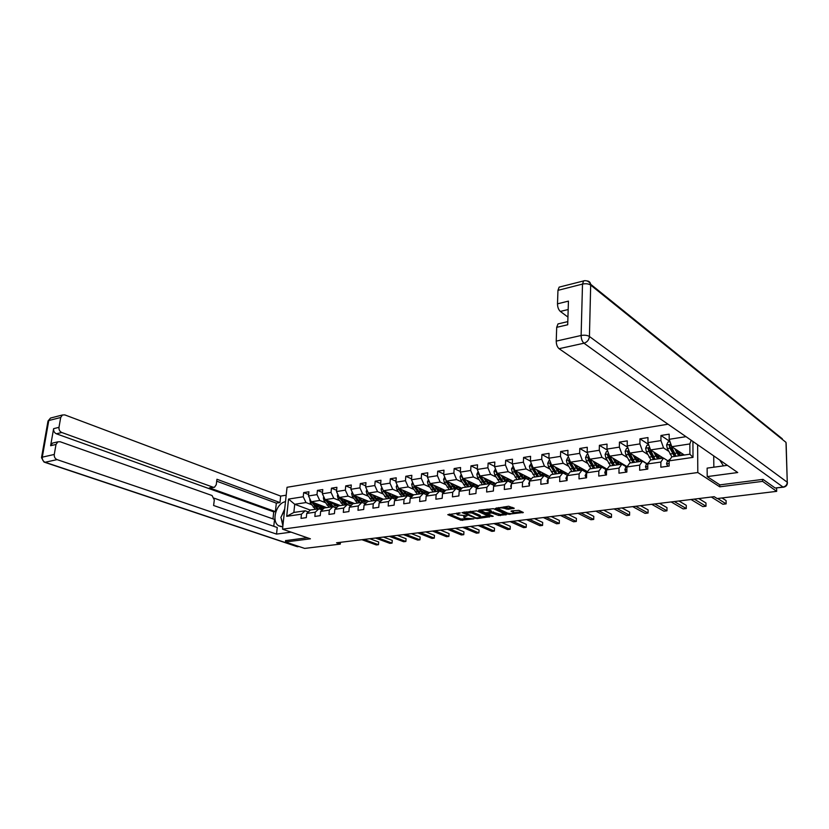 <?xml version="1.0" encoding="UTF-8"?>
<svg xmlns="http://www.w3.org/2000/svg" width="829" height="829" viewBox="0 0 829 829"><rect width="100%" height="100%" fill="white"/><g stroke="black" fill="none" stroke-linecap="round" stroke-linejoin="round"><path stroke-width="1.24" d="M460.271 512.892L447.764 514.664L460.893 520.239L473.898 518.84L465.515 518.218L463.743 517.265L467.059 515.835L457.66 514.85L456.955 514.343L460.271 512.892M512.633 507.441L508.167 508.032L504.954 507.193L504.892 508.467L508.104 509.307L514.249 508.25L508.633 506.239L495.307 508.415L508.125 514.26L523.337 512.488L518.892 510.363L511.545 510.892L510.975 511.224L513.793 512.705L521.721 511.68M504.892 508.467C501.452 507.628 499.327 507.752 498.519 508.84L507.472 513.078C510.882 513.907 512.985 513.783 513.793 512.705L513.348 511.068L513.286 512.343M719.727 484.789L719.748 486.81L762.587 481.369L776.69 491.348L776.597 488.032M719.748 486.81L697.811 472.53L282.534 529.171L287.041 487.286L668.029 424.21M285.632 540.508L285.477 541.99L310.419 538.819L282.534 529.171M285.477 541.99L304.647 548.415L340.304 544.104L340.47 542.311M776.69 491.348L717.147 498.55L714.183 496.685L336.564 542.788L340.304 544.104M476.716 510.861L461.96 512.612L476.976 518.602L489.856 516.747L476.716 510.861M478.913 510.156L493.41 508.674L506.426 514.633L498.675 515.451L491.711 512.944L487.587 513.721L493.203 516.27L491.721 516.457L478.582 510.623L478.913 510.156M697.624 444.738L697.811 472.53M669.946 441.505L660.962 435.484L660.941 440.593L647.936 442.634L647.977 437.567L639.957 438.842L639.905 443.898L627.201 445.898L627.273 440.873L619.439 442.126L619.356 447.132L606.952 449.08L607.046 444.106L599.388 445.328L599.284 450.282L587.16 452.188L587.274 447.266L579.792 448.468L579.668 453.359L567.813 455.225L567.958 450.354L560.642 451.525L560.487 456.375L548.891 458.199L549.067 453.38L541.907 454.52L541.731 459.318L530.394 461.1L523.586 457.453L523.389 462.199L512.301 463.939L512.509 459.225L505.669 460.313L505.441 465.017L494.592 466.717L494.83 462.054L488.126 463.121L487.887 467.774L477.266 469.442L477.525 464.82L470.965 465.867L470.696 470.478L460.302 472.105L460.582 467.525L454.157 468.551L453.877 473.11L443.702 474.716L443.992 470.178L437.702 471.183L437.401 475.701L427.432 477.266L427.743 472.779L421.588 473.763L421.267 478.24L411.505 479.773L411.826 475.318L405.796 476.281L405.464 480.716L395.899 482.219L396.231 477.815L390.324 478.758L389.972 483.152L380.604 484.623L380.957 480.26L375.164 481.183L374.801 485.535L365.61 486.975L365.983 482.654L360.294 483.566L359.921 487.866L350.916 489.286L351.299 484.996L345.724 485.887L345.33 490.157L336.501 491.545L336.895 487.307L331.434 488.177L331.03 492.405L322.367 493.773L322.782 489.556L317.414 490.416L316.999 494.612L308.502 495.949L308.927 491.773L303.673 492.613L303.238 496.768L288.544 499.079L286.699 516.322L293.86 512.446L305.155 510.778L308.315 511.959M660.962 435.484L669.169 434.168L669.169 439.308L685.987 436.665M692.92 441.474L693.003 457.38L669.138 460.841L669.127 466.053L660.848 467.224L660.868 462.043L647.781 463.939L647.75 469.09L639.656 470.24L639.708 465.11L626.931 466.965L626.859 472.064L618.962 473.183L619.035 468.105L606.559 469.919L606.465 474.965L598.745 476.064L598.849 471.038L586.652 472.81L586.538 477.794L578.994 478.872L579.119 473.898L567.202 475.628L567.057 480.561L559.679 481.608L559.834 476.696L548.187 478.385L548.01 483.276L540.809 484.291L540.985 479.431L529.596 481.089L529.399 485.918L522.343 486.924L522.55 482.105L511.4 483.721L511.192 488.509L504.291 489.483L504.519 484.727L493.607 486.302L493.379 491.037L486.623 492.001L486.872 487.286L476.198 488.83L475.939 493.514L469.338 494.457L469.608 489.784L459.162 491.307L458.883 495.939L452.416 496.861L452.707 492.239L442.479 493.721L442.178 498.322L435.847 499.213L436.158 494.644L426.137 496.094L425.826 500.643L419.629 501.524L419.951 496.996L410.137 498.416L409.806 502.923L403.733 503.783L404.075 499.296L394.469 500.685L394.117 505.151L388.169 506.001L388.521 501.555L379.102 502.913L378.749 507.338L372.915 508.167L373.278 503.763L364.055 505.099L363.682 509.483L357.962 510.291L358.346 505.928L349.299 507.244L348.905 511.576L343.31 512.374L343.703 508.053L334.833 509.338L334.429 513.638L328.937 514.415L329.341 510.136L320.647 511.4L320.232 515.659L314.844 516.426L315.258 512.177L306.73 513.42L306.305 517.638L301.02 518.384L301.455 514.187L286.699 516.322M523.586 457.453L530.591 456.333L530.394 461.1L533.109 467.877L549.648 476.582M663.355 458.105L650.578 449.929L663.573 447.95L668.671 451.287M667.884 460.851L663.542 458.074L650.516 459.991L647.781 463.939M663.573 447.95L660.941 440.593M650.578 449.929L647.936 442.634M660.868 462.043L663.542 458.074M647.097 463.722L629.864 453.1L642.548 451.163L647.698 454.406M646.869 463.888L642.465 461.173L629.739 463.048L626.931 466.965M642.548 451.163L639.905 443.898M629.864 453.1L627.201 445.898M639.708 465.11L642.465 461.173M626.879 466.478L609.616 456.188L622.019 454.292L627.201 457.453M626.351 466.862L621.874 464.199L609.439 466.033L606.559 469.919M622.019 454.292L619.356 447.132M609.616 456.188L606.952 449.08M619.035 468.105L621.874 464.199M607.118 469.173L589.833 459.214L601.958 457.359L607.18 460.427M606.289 469.763L601.761 467.162L589.606 468.945L586.652 472.81M601.958 457.359L599.284 450.282M589.833 459.214L587.16 452.188M598.849 471.038L601.761 467.162M575.689 470.996L570.507 462.167L582.352 460.354L587.606 463.349M567.813 455.225L570.497 462.167L587.523 471.67M586.683 472.603L582.103 470.053L570.228 471.794L567.202 475.628M582.352 460.354L579.668 453.359M579.119 473.898L582.103 470.053M568.373 474.136L551.596 465.048L563.181 463.276L568.476 466.199M567.44 475.338L562.881 472.882L551.275 474.582L548.187 478.385M563.181 463.276L560.487 456.375M551.596 465.048L548.891 458.199M559.834 476.696L562.881 472.882M533.109 467.877L544.435 466.147L549.762 468.996M548.529 477.96L544.093 475.639L532.736 477.307L529.596 481.089M544.435 466.147L541.731 459.318M540.985 479.431L544.093 475.639M531.337 478.986L515.016 470.634L526.104 468.945L531.451 471.732M530.042 480.54L525.71 478.343L514.602 479.981L511.4 483.721M526.104 468.945L523.389 462.199M515.016 470.634L512.301 463.939M522.55 482.105L525.71 478.343M513.431 481.359L497.317 473.338L508.167 471.68L513.545 474.406M511.959 483.079L507.731 480.986L496.861 482.582L493.607 486.302M508.167 471.68L505.441 465.017M497.317 473.338L494.592 466.717M504.519 484.727L507.731 480.986M495.897 483.69L480.001 475.981L490.613 474.364L496.011 477.027M494.26 485.556L490.146 483.576L479.504 485.141L476.198 488.83M490.613 474.364L487.887 467.774M480.001 475.981L477.266 469.442M486.872 487.286L490.146 483.576M478.737 485.991L463.038 478.571L473.432 476.986L478.861 479.587M476.944 488.001L472.924 486.105L462.509 487.639L459.162 491.307M473.432 476.986L470.696 470.478M463.038 478.571L460.302 472.105M469.608 489.784L472.924 486.105M461.94 488.26L446.437 481.11L456.613 479.556L462.054 482.105M460.002 490.385L456.064 488.582L445.867 490.084L442.479 493.721M456.613 479.556L453.877 473.11M446.437 481.11L443.702 474.716M452.707 492.239L456.064 488.582M445.494 490.488L430.178 483.587L440.147 482.074L445.608 484.571M443.401 492.727L439.567 491.017L429.577 492.478L426.137 496.094M440.147 482.074L437.401 475.701M430.178 483.587L427.432 477.266M436.158 494.644L439.567 491.017M429.381 492.685L414.251 486.022L424.013 484.53L429.495 486.975M427.153 495.027L423.401 493.39L413.609 494.83L410.137 498.416M424.013 484.53L421.267 478.24M414.251 486.022L411.505 479.773M419.951 496.996L423.401 493.39M413.598 494.851L398.645 488.405L408.21 486.944L413.702 489.348M411.236 497.286L407.557 495.721L397.972 497.131L394.469 500.685M408.21 486.944L405.464 480.716M398.645 488.405L395.899 482.219M404.075 499.296L407.557 495.721M398.366 497.068L383.35 490.747L392.728 489.307L398.231 491.659M409.972 496.675L411.277 497.234M395.64 499.504L392.044 498.001L382.656 499.379L379.102 502.913M392.728 489.307L389.972 483.152M383.35 490.747L380.604 484.623M388.521 501.555L392.044 498.001M383.464 499.265L368.356 493.037L377.547 491.628L383.071 493.939M394.894 498.882L395.858 499.276M380.356 501.68L376.843 500.239L367.63 501.597L364.055 505.099M377.547 491.628L374.801 485.535M368.356 493.037L365.61 486.975M373.278 503.763L376.843 500.239M368.843 501.41L353.662 495.276L362.667 493.897L368.2 496.167M380.096 501.037L380.729 501.296M365.371 503.804L361.931 502.426L352.905 503.763L349.299 507.244M362.667 493.897L359.921 487.866M359.185 502.84L354.128 496.198L350.916 489.286M358.346 505.928L361.931 502.426M354.501 503.524L339.248 497.473L348.087 496.125L353.62 498.353M350.688 505.897L347.32 504.581L338.47 505.877L334.833 509.338M348.087 496.125L345.33 490.157M339.248 497.473L336.501 491.545M343.703 508.053L347.32 504.581M340.429 505.597L325.113 499.638L333.786 498.312L339.33 500.498M343.424 499.131L345.558 502.322C347.289 504.757 349.216 505.721 351.341 505.213L351.372 505.234M336.284 507.959L332.989 506.685L324.315 507.959L320.647 511.4M333.786 498.312L331.03 492.405M325.113 499.638L322.367 493.773M329.341 510.136L332.989 506.685M326.626 507.628L311.248 501.752L319.756 500.457L325.3 502.602M322.17 509.97L318.937 508.757L310.419 510.011L306.73 513.42M319.756 500.457L316.999 494.612M311.248 501.752L308.502 495.949M315.258 512.177L318.937 508.757M310.315 510.104L294.72 504.281L305.994 502.561L311.549 504.664M305.994 502.561L303.238 496.768M293.86 512.446L294.72 504.281L288.544 499.079M301.455 514.187L305.155 510.778M762.587 481.369L762.535 479.421M669.138 460.841L671.78 456.862L689.904 454.199L689.852 443.94L671.791 446.696L684.319 455.017M693.003 457.38L689.904 454.199M689.852 443.94L691.189 440.272M671.791 446.696L669.169 439.308M308.647 494.54L303.673 492.613M322.502 492.426L317.414 490.416M336.615 490.26L331.434 488.177M351.019 488.063L345.724 485.887M365.703 485.825L360.294 483.566M380.822 501.213L380.273 500.985M380.687 483.545L375.164 481.183M395.941 499.193L395.081 498.84M396.563 498.084L397.112 498.011M395.972 481.224L390.324 478.758M411.371 497.151L410.179 496.644M411.775 495.856L412.759 495.711M411.567 478.861L405.796 476.281M427.287 493.587L428.728 493.369M427.495 476.457L421.588 473.763M443.111 491.265L445.028 490.986M443.743 474.012L437.702 471.183M459.266 488.892L461.68 488.54M460.344 471.514L454.157 468.551M475.753 486.478L478.685 486.053M477.297 468.976L470.965 465.867M492.592 484.012L495.638 483.566M494.612 466.395L488.126 463.121M509.783 481.494L512.809 481.048M512.312 463.753L505.669 460.313M527.348 478.913L530.353 478.478M545.316 476.281L548.27 475.846M548.974 458.396L541.907 454.52M564.093 473.535L566.58 473.162M567.989 455.681L560.642 451.525M583.295 470.717L585.295 470.426M587.44 452.924L579.792 448.468M602.942 467.836L604.424 467.618M607.346 450.126L599.388 445.328M623.035 464.893L623.988 464.748M627.719 447.287L619.439 442.126M648.579 444.417L639.957 438.842M457.007 513.037L456.976 514.001M463.784 515.959L463.763 516.923M449.308 514.053L460.965 519.016L467.028 518.643M480.364 516.944L488.188 515.949M463.722 512.156L464.323 512.415M464.675 512.612L475.887 517.897L478.623 517.835L480.343 516.881L471.888 512.996L464.675 512.612L464.706 512.021M480.385 516.001L479.753 515.161L479.68 516.415M470.333 511.286L479.753 515.161M504.788 513.835L500.509 514.384L500.447 515.638M491.286 511.752L500.509 514.384M487.607 513.348L486.789 512.985M481.773 510.747L480.095 510.001M488.063 510.685C484.675 509.856 482.582 509.97 481.784 511.027L485.359 512.778L490.716 512.498L491.265 512.187L488.063 510.685L488.126 509.42L487.037 509.089M491.328 511.037L491.069 512.032M488.126 509.42L491.131 510.778M504.954 507.193L503.918 506.861M498.581 507.566L498.54 508.509M512.654 510.747L513.348 511.068M496.809 507.794L498.498 508.571M310.015 499.131L310.305 502.861L315.383 509.275M320.408 507.441L321.569 505.69M315.497 503.369L317.621 506.478L322.75 509.431M317.372 504.084L318.305 505.452L323.155 507.794L324.688 506.882M311.58 501.877L317.051 509.037M322.844 506.177L321.31 507.804M322.367 509.452L321.289 509.648M318.098 508.882L313.051 502.436M321.859 507.908L323.6 506.467M364.035 539.43L378.48 544.694L376.325 544.943L361.869 539.7M369.817 538.726L378.698 541.99L378.48 544.694L378.698 541.99M283.103 523.887L280.855 517.42L284.585 510.115M723.468 465.877L719.738 460.064M285.487 501.711C276.316 502.851 270.99 521.514 278.658 525.783L282.793 526.726M286.192 495.203L280.668 496.084L279.964 502.571L216.949 479.266L216.255 484.706L214.493 487.255L213.126 487.224L61.771 432.5L56.393 433.795C54.341 432.811 53.419 431.101 53.616 428.666L50.621 445.712L52.496 443.1L53.626 442.831M272.969 518.902L273.746 511.856L275.394 511.607L276.326 503.13L279.964 502.571M273.777 526.301L274.534 519.451L214.193 498.198M280.668 496.084L64.817 414.904L62.434 414.987L60.704 417.484L48.787 420.531L42.289 457.162L54.268 454.458L56.009 444.458L57.875 441.826L60.165 441.753L212.058 495.524L214.307 499.98L213.602 505.493L277.249 527.503L276.523 534.094L57.077 459.618L45.087 462.261L297.507 546.632L298.844 546.466M291.114 532.145L276.523 534.094M60.704 417.484L58.983 427.339C58.786 429.785 59.719 431.505 61.771 432.5M54.268 454.458C54.061 456.934 55.004 458.655 57.077 459.618M285.622 540.622L307.279 537.731M275.394 511.607L209.447 487.866L213.126 487.224M273.746 511.856L56.393 433.795M276.326 503.13L216.701 481.183M213.903 487.359L209.447 487.866M284.71 508.923L281.539 516.084M281.218 518.436L282.886 525.897M727.344 465.338L707.127 468.126L707.21 476.602L737.727 472.53L559.088 348.698C557.254 347.092 556.3 344.553 556.228 341.113L556.694 327.331L558 323.921L558.922 323.704M713.717 455.888L713.842 467.204M783.374 487.203L775.136 488.012L762.981 479.359L719.873 484.882L707.21 476.602M568.176 309.528L560.331 311.424C558.518 309.745 557.565 307.217 557.492 303.839L557.958 290.357L559.15 287.135L560.062 286.896M556.694 327.331L567.71 324.761L568.435 301.124L557.492 303.839M560.331 311.424L567.938 317.072M323.828 496.882L323.351 497.918L324.056 500.768L329.134 507.255M334.17 505.358L335.299 503.597M329.32 501.276L331.455 504.415C333.071 506.685 334.895 507.669 336.916 507.358M331.196 502.001L332.139 503.39L336.957 505.763L338.491 504.84M325.341 499.721L330.823 507.006M336.605 504.105L335.092 505.752M336.191 507.431L335.32 507.586M331.89 506.851L326.781 500.281M335.652 505.866L337.382 504.405M337.9 494.581L337.362 495.752L338.077 498.633L343.144 505.193M348.201 503.244L349.289 501.462M345.289 499.866L346.232 501.286L351.04 503.69L352.563 502.757M339.372 497.524L344.864 504.944M350.636 501.991L349.144 503.669M350.273 505.369L349.589 505.472M345.962 504.778L340.833 498.105M349.714 503.794L351.423 502.301M377.682 537.772L392.055 543.099L389.858 543.358L375.475 538.042M383.433 537.068L392.262 540.363L392.055 543.099L392.262 540.363M391.578 536.073L405.878 541.472L403.64 541.731L389.34 536.342M397.288 535.379L406.075 538.726L405.878 541.472L406.075 538.726M352.263 492.229L351.651 493.556L352.366 496.457L357.423 503.089M362.501 501.079L363.548 499.276M357.796 496.944L362.346 502.592M363.817 503.182L366.345 502.851M359.651 497.701L360.605 499.141C362.035 501.193 363.63 502.001 365.382 501.576L366.905 500.633M364.926 499.835L363.465 501.535M360.294 502.675L355.154 495.877M364.045 501.669L365.744 500.156M366.905 489.825L366.221 491.307L366.946 494.25L371.983 500.954M377.081 498.871L378.086 497.048M372.459 494.726L376.708 500.26M378.988 501.12L380.324 500.975L382.822 498.996M374.304 495.483L375.257 496.944C376.687 499.027 378.273 499.846 380.014 499.421L381.527 498.467M368.149 492.571L373.775 500.685M379.506 497.628L378.065 499.359M374.915 500.519L369.755 493.607M378.666 499.514L380.335 497.97M381.837 487.379L381.081 489.017L381.806 491.991L386.832 498.768M391.941 496.602L392.915 494.768M387.402 492.447L391.651 498.063M394.303 498.944L397.723 496.799M389.236 493.224L390.2 494.716C391.63 496.809 393.205 497.649 394.936 497.224L396.438 496.26M382.967 489.898L388.666 498.498M394.366 495.379L392.956 497.141M389.817 498.333L384.656 491.296M393.568 497.307L395.215 495.742M405.733 534.342L419.951 539.824L417.681 540.083L403.454 534.622M411.402 533.648L420.148 537.047L419.951 539.824L420.148 537.047M420.158 532.581L434.282 538.135L431.971 538.404L417.826 532.871M425.785 531.897L434.469 535.337L434.282 538.135L434.469 535.337M434.852 530.788L448.883 536.425L446.53 536.695L432.479 531.078M440.437 530.104L449.059 533.596L448.883 536.425L449.059 533.596M397.07 484.872L396.241 486.685L396.967 489.68L401.982 496.54M407.101 494.291L408.023 492.447M402.656 490.136L406.894 495.815M409.847 496.695L412.915 494.55M404.479 490.923L405.443 492.436C406.863 494.561 408.438 495.41 410.148 494.975L411.65 494.011M398.127 487.255L398.832 489.4L403.847 496.27M409.516 493.089L408.137 494.882M405.029 496.094L399.847 488.923M408.77 495.058L410.396 493.462M449.826 528.964L463.763 534.674L461.359 534.954L447.411 529.254M455.37 528.28L463.929 531.824L463.763 534.674L463.929 531.824M412.614 482.312L411.702 484.302L412.438 487.328L417.433 494.271M422.562 491.929L423.443 490.074M418.21 487.773L422.448 493.535M425.66 494.374L428.427 492.26M420.023 488.571L420.997 490.115C422.417 492.26 423.971 493.12 425.671 492.695L427.163 491.711M413.65 484.675L414.345 487.037L419.329 493.991M424.976 490.747L423.629 492.571M418.003 490.778L415.319 486.499L420.541 493.815M424.272 492.758L425.878 491.141M465.09 527.099L478.924 532.892L476.478 533.182L462.623 527.399M470.582 526.425L479.079 530.021L478.924 532.892L479.079 530.021M428.489 479.69L427.484 481.867L428.22 484.934L433.194 491.949M438.344 489.514L439.173 487.649M434.095 485.359L438.313 491.193M441.764 492.001L444.24 489.929M435.888 486.167L436.862 487.742C438.282 489.918 439.826 490.789 441.515 490.353L442.987 489.359M429.526 482.095L430.168 484.633L435.142 491.67M440.748 488.354L439.432 490.208M434.137 488.882L431.08 484.001M436.365 491.483L431.173 484.043M440.095 490.416L441.67 488.768M480.654 525.192L494.374 531.078L491.887 531.379L478.146 525.503M486.095 524.529L494.519 528.177L494.374 531.078L494.519 528.177M444.686 477.017L443.598 479.39L444.334 482.478L449.287 489.587M454.447 487.037L455.225 485.162M450.302 482.892L454.52 488.82M458.178 489.556L460.385 487.545M452.085 483.711L453.059 485.317C454.479 487.514 456.012 488.405 457.681 487.98L459.142 486.965M445.743 479.494L446.313 482.177L451.266 489.297M456.841 485.908L455.567 487.794M452.52 489.11L447.163 481.442M456.24 488.032L457.795 486.343M452.447 486.416L450.448 486.716L447.328 481.514M496.53 523.254L510.136 529.234L507.586 529.534L493.96 523.576M501.908 522.602L510.26 526.301L510.136 529.234L510.26 526.301M461.225 474.271L460.043 476.851L460.779 479.981L465.711 487.172M470.882 484.499L471.608 482.623M466.851 480.374L471.048 486.385M474.913 487.037L476.862 485.11M468.623 481.214L469.597 482.851C471.007 485.069 472.53 485.97 474.178 485.545L475.639 484.53M462.313 476.851L462.81 479.67L467.732 486.872M473.266 483.411L472.033 485.328M467.09 484.478L463.577 478.83M469.017 486.685L463.815 478.944M472.727 485.587L474.25 483.867M512.716 521.286L526.187 527.348L523.596 527.648L510.104 521.596M518.032 520.633L526.311 524.384L526.187 527.348L526.311 524.384M478.157 471.566L476.83 474.271L477.577 477.421L482.488 484.706M487.659 481.887L488.343 480.032M483.742 477.805L487.939 483.898M491.98 484.457L493.69 482.623M485.504 478.654L486.488 480.333C487.887 482.582 489.4 483.494 491.027 483.069L492.467 482.032M479.245 474.178L479.649 477.11L484.55 484.395M490.043 480.851L488.851 482.81M484.074 482.177L480.343 476.147M485.856 484.209L480.654 476.302M489.556 483.089L491.048 481.338M476.053 491.576L476.136 490.001M529.223 519.265L542.57 525.42L539.928 525.731L526.56 519.596M534.477 518.622L542.674 522.436L542.57 525.42L542.674 522.436M495.483 468.872L493.98 471.628L494.737 474.82L499.607 482.177M504.788 479.214L505.389 477.359M501.006 475.172L505.182 481.359M509.389 481.804L510.871 480.084M502.747 476.043L503.731 477.753C505.12 480.032 506.623 480.955 508.239 480.53L509.659 479.483M496.55 471.463L496.851 474.499L501.721 481.877M508.125 478.893L506.737 480.54M507.161 478.24L506.011 480.229M501.41 479.815L497.462 473.411M503.058 481.68L497.856 473.608M493.452 489.524L493.576 487.017M546.073 517.213L559.274 523.462L556.58 523.773L543.358 517.545M551.264 516.581L559.368 520.446L559.274 523.462L559.368 520.446M513.182 466.116L511.503 468.924L512.26 472.157L517.109 479.608M522.28 476.468L522.83 474.634M518.633 472.489L522.798 478.768M527.161 479.079L528.415 477.483M520.363 473.369L521.358 475.121C522.736 477.421 524.218 478.364 525.814 477.939L527.223 476.882M514.239 468.706L513.711 469.608L514.415 471.825L519.265 479.297M524.653 475.566L523.545 477.587M519.109 477.38L514.768 470.136L513.711 469.608M520.633 479.089L515.431 470.851M524.301 477.939L525.721 476.105M511.234 487.431L510.726 486.198L511.389 484.136M563.264 515.11L576.321 521.462L573.564 521.783L560.487 515.451M568.383 514.488L576.404 518.415L576.321 521.462L576.404 518.415M531.275 463.297L529.41 466.167L530.166 469.432L534.985 476.976M540.156 473.639L540.643 471.836M536.653 469.742L540.798 476.126M545.295 476.271L546.342 474.841M538.353 470.634L539.358 472.426C540.736 474.758 542.197 475.722 543.772 475.297L545.161 474.219M532.322 465.919L531.669 466.851L532.373 469.09L537.182 476.654M543.296 474.033L543.492 473.338M542.518 472.82L541.461 474.882M537.192 474.882L532.705 467.39L531.669 466.851M538.581 476.447L533.389 468.022M542.228 475.266L543.617 473.4M529.42 485.286L528.705 483.618L529.586 481.307M580.818 512.964L593.709 519.42L590.901 519.742L577.979 513.317M585.854 512.353L593.782 516.343L593.709 519.42M549.772 460.427L548.985 460.551L547.71 463.349L548.466 466.644L553.254 474.292M558.414 470.717L558.839 468.976M555.067 466.934L559.192 473.421M563.824 473.39L564.663 472.126M556.756 467.846L557.762 469.68C559.119 472.043 560.58 473.017 562.114 472.592L563.502 471.494M550.819 463.079L550.021 464.033L550.725 466.302L555.503 473.96M561.461 471.514L561.73 470.54M560.767 470.022L559.772 472.115M555.658 472.323L551.047 464.592L550.021 464.033M556.933 473.753L551.741 465.131M560.559 472.54L561.896 470.634M548.021 483.089L547.088 480.975L548.187 478.478M598.735 510.778L611.46 517.327L608.59 517.669L595.844 511.13M603.699 510.177L611.512 514.229L611.46 517.327M568.684 457.484L567.71 457.629L566.414 460.468L567.171 463.805L571.927 471.546M577.067 467.711L577.43 466.033M573.896 464.053L578 470.654M582.746 470.406L583.378 469.359M575.554 464.986L576.569 466.872C577.927 469.266 579.357 470.25 580.88 469.825L582.238 468.717M569.751 460.219L568.777 461.152L569.482 463.452L574.228 471.214M580.031 468.924L580.373 467.67M579.419 467.141L578.476 469.276M574.528 469.691L569.792 461.722L568.777 461.152M579.295 469.753L580.59 467.794M566.922 480.582L565.875 478.281L567.274 475.545M617.035 508.55L629.574 515.203L626.651 515.545L614.071 508.902M621.916 507.949L629.615 512.073L629.574 515.203M588.03 454.468L586.849 454.655L585.543 457.515L586.31 460.893L591.015 468.737M596.134 464.582L596.445 463.017M593.149 461.121L597.222 467.825M602.072 467.338L602.517 466.52M594.787 462.064L595.802 463.991C597.149 466.416 598.569 467.421 600.051 467.007L601.398 465.877M589.129 457.359L587.968 458.209L588.663 460.53L593.367 468.395M599.015 466.261L599.419 464.737M598.486 464.199L597.605 466.364M593.823 466.986L587.968 458.209M594.859 468.178L589.523 458.375M598.445 466.903L599.699 464.893M586.186 477.846L585.098 475.525L586.953 472.416M635.719 506.26L648.071 513.027L645.086 513.379L632.703 506.633M640.506 505.68L648.102 509.866L648.071 513.027M607.823 451.39L606.434 451.608L605.108 454.499L605.875 457.919L610.538 465.867M615.626 461.338L615.874 459.919M612.838 458.105L616.89 464.934M621.802 464.209L622.092 463.618M614.455 459.069L615.481 461.059C616.807 463.515 618.206 464.53 619.667 464.116L620.994 462.965M614.476 465.287L608.973 454.551L607.584 455.194L608.289 457.546L612.952 465.515M618.434 463.535L618.9 461.722M617.988 461.173L617.17 463.38M613.543 464.219L607.584 455.194M618.04 463.981L619.232 461.919M605.885 475.048L604.755 472.696L605.636 470.219L607.087 469.204M654.817 503.928L666.972 510.809L663.915 511.172L651.729 504.312M659.511 503.358L666.972 507.617L666.972 510.809M628.071 448.24L626.465 448.489L625.128 451.422L625.895 454.872L630.517 462.934M635.553 457.95L635.75 456.738M632.983 455.028L637.014 461.971M641.822 461.266L642.112 460.655M634.579 456.012L635.605 458.054C636.921 460.541 638.299 461.577 639.729 461.162L641.035 459.991M634.537 462.344L629.107 451.494L627.667 452.116L628.361 454.499L632.983 462.572M638.299 460.727L638.807 458.655M637.926 458.074L637.169 460.313M633.708 461.38L627.667 452.116M638.071 460.986L639.221 458.872M626.04 472.178L624.869 469.805L625.729 467.307L627.708 465.877M674.329 501.555L686.267 508.55L683.148 508.913L671.169 501.939M678.92 500.985L686.257 505.317L686.267 508.55M648.796 445.007L646.962 445.297L645.615 448.261L646.382 451.764L650.952 459.929M655.936 454.437L656.081 453.453M653.604 451.867L657.604 458.945M662.309 458.25L662.599 457.618M655.169 452.872L656.205 454.976C657.511 457.494 658.858 458.551 660.257 458.136L661.532 456.945M655.065 459.318L649.698 448.365L648.216 448.966L648.91 451.37L653.47 459.556M658.64 457.846L659.19 455.442M658.319 454.883L657.646 457.152M654.33 458.458L648.216 448.966M658.568 457.919L659.666 455.743M646.672 469.245L645.459 466.851L646.288 464.323L648.817 462.447M694.267 499.12L705.987 506.229L702.795 506.602L691.044 499.514M698.764 498.571L705.956 502.975L705.987 506.229M670.019 441.712L667.946 442.033L666.578 445.028L667.355 448.572L671.873 456.852M676.785 450.789L676.889 450.085M674.713 448.634L678.682 455.846M683.272 455.173L683.562 454.51M676.246 449.65L677.283 451.826C678.578 454.375 679.904 455.453 681.272 455.038L682.526 453.826M676.081 456.23L670.785 445.163L669.241 445.733L669.946 448.178L674.454 456.468M679.5 454.738L680.039 452.178M679.189 451.608L678.588 453.898M675.438 455.463L669.241 445.733M679.552 454.769L680.578 452.53M667.791 466.24L666.537 463.825L667.335 461.276L670.36 458.997M717.613 498.488L726.131 503.866L722.878 504.25L711.355 497.027M721.976 497.96L726.09 500.571L726.131 503.866M458.665 512.819L458.624 513.4M465.452 515.762L465.421 516.332M462.696 519.192L462.623 520.415M460.965 519.016L460.893 520.239M489.338 516.457L489.307 517.047M477.007 518.042L476.976 518.602M475.266 517.628L475.224 518.426M471.96 511.742L471.888 512.996M466.219 511.825L466.188 512.415M505.887 514.343L505.856 514.954M498.737 514.198L498.675 515.451M493.566 511.866L493.504 513.13M491.784 511.69L491.711 512.944M488.167 512.83L488.146 513.41M491.763 515.628L491.721 516.457M513.69 507.939L513.659 508.581M508.167 508.032L508.104 509.307M506.364 507.845L506.301 509.12M522.778 512.177L522.747 512.819M509.939 513.607L509.897 514.446M508.167 513.317L508.125 514.26M310.357 499.866L309.631 499.98M314.906 506.882L313.238 507.13M317.621 506.478L315.953 506.726M311.963 502.602L310.305 502.861M56.009 444.458L50.621 445.712M53.616 428.666L58.983 427.339M41.512 457.629L47.989 421.111L50.517 418.054L51.647 417.764M42.289 457.162L41.502 457.691L44.03 462.085L45.087 462.261C43.015 461.318 42.082 459.618 42.289 457.162M299.186 546.58L296.419 546.415L44.693 462.302M775.136 488.012L783.001 487.048L583.979 343.206C587.201 342.159 589.015 339.921 589.429 336.491L787.26 482.229L785.996 442.375L590.683 285.103L589.429 336.491C587.295 335.227 584.528 334.895 581.119 335.486L582.507 284.078L557.958 290.357M556.228 341.113L581.119 335.486C581.212 338.978 582.165 341.558 583.979 343.206L559.088 348.698M582.507 284.078C585.865 283.414 588.59 283.756 590.683 285.103L590.642 284.254C589.056 281.383 586.735 280.243 583.657 280.824L582.507 284.078M584.756 280.637L559.15 287.135M586.973 280.927C589.025 281.072 590.238 282.181 590.642 284.254L782.307 438.79M786.13 443.246L787.26 482.229C787.073 484.851 785.654 486.457 783.001 487.048L783.623 487.172C786.234 486.582 787.488 484.965 787.374 482.323L787.415 483.006M324.222 497.721L323.372 497.856M328.688 504.83L326.989 505.079M331.455 504.415L329.755 504.674M325.756 500.509L324.056 500.768M338.356 495.545L337.393 495.701M342.729 502.747L341.009 502.996M345.558 502.322L343.828 502.581M339.807 498.374L338.077 498.633M352.771 493.328L351.683 493.493M357.05 500.612L355.299 500.871M359.931 500.188L358.169 500.447M354.128 496.198L352.366 496.457M367.465 491.058L366.252 491.245M371.661 498.436L369.869 498.706M374.594 498.001L372.791 498.27M368.739 493.97L366.946 494.25M382.459 488.747L381.112 488.955M386.552 496.219L384.718 496.498M389.547 495.773L387.703 496.053M383.64 491.711L381.806 491.991M397.744 486.395L396.272 486.623M401.744 493.96L399.879 494.239M404.801 493.504L402.925 493.783M398.832 489.4L396.967 489.68M413.36 483.991L411.733 484.24M417.236 491.659L415.339 491.939M420.355 491.193L418.448 491.483M414.345 487.037L412.438 487.328M429.287 481.535L427.515 481.804M433.059 489.307L431.111 489.597M436.241 488.83L434.282 489.12M430.168 484.633L428.22 484.934M445.546 479.027L443.629 479.328M449.194 486.903L447.214 487.193M446.313 482.177L444.334 482.478M448.147 481.898L447.577 481.991M462.147 476.468L460.074 476.789M465.67 484.447L463.649 484.747M468.986 483.96L466.955 484.26M462.81 479.67L460.779 479.981M464.737 479.38L464.095 479.473M462.717 477.815L462.105 477.525M479.11 473.856L476.862 474.198M482.499 481.95L480.437 482.26M485.887 481.442L483.815 481.753M479.649 477.11L477.577 477.421M481.68 476.799L480.955 476.913M479.722 475.318L478.944 474.934M496.436 471.183L494.011 471.556M499.69 479.39L497.576 479.701M503.141 478.872L501.027 479.193M496.851 474.499L494.737 474.82M498.985 474.167L498.188 474.292M497.089 472.768L496.146 472.302M514.135 468.458L511.534 468.862M517.244 476.779L515.089 477.1M520.778 476.25L518.612 476.571M514.415 471.825L512.26 472.157M516.674 471.483L515.783 471.618M510.747 486.26L511.296 486.188M532.228 465.67L529.441 466.095M535.182 474.115L532.974 474.437M540.56 472.229L541.202 472.136M538.788 473.577L536.581 473.898M532.373 469.09L530.166 469.432M534.736 468.737L533.772 468.882M528.726 483.68L529.493 483.576M550.715 462.82L547.741 463.276M553.513 471.38L551.264 471.722M558.725 469.515L559.596 469.39M557.202 470.831L554.943 471.173M550.725 466.302L548.466 466.644M553.212 465.929L552.155 466.085M547.109 481.038L548.093 480.903M569.627 459.908L566.445 460.396M572.259 468.592L569.948 468.934M577.295 466.737L578.404 466.572M576.031 468.033L573.72 468.375M569.482 463.452L567.171 463.805M572.093 463.048L570.943 463.224M565.906 478.343L567.129 478.167M588.963 456.924L585.575 457.442M591.419 465.743L589.067 466.095M596.279 463.908L597.626 463.701M595.284 465.173L592.911 465.525M588.663 460.53L586.31 460.893M591.409 460.116L590.165 460.302M585.129 475.587L586.59 475.369M586.01 473.069L586.652 472.976M608.755 453.877L605.139 454.427M611.025 462.831L608.61 463.183M615.688 461.007L617.294 460.769M614.973 462.24L612.548 462.603M608.289 457.546L605.875 457.919M611.17 457.111L609.823 457.318M604.787 472.758L606.507 472.509M605.636 470.219L606.559 470.084M628.993 450.758L625.159 451.349M631.076 459.846L628.61 460.209M635.594 458.033L637.418 457.753M635.107 459.245L632.631 459.608M628.361 454.499L625.895 454.872M631.387 454.043L629.926 454.261M624.911 469.877L626.89 469.587M625.729 467.307L626.931 467.131M649.718 447.556L645.646 448.188M651.594 456.789L649.066 457.162M656.195 454.955L657.998 454.686M655.729 456.178L653.19 456.551M648.91 451.37L646.382 451.764M652.081 450.893L650.516 451.131M645.49 466.914L647.76 466.592M646.288 464.323L647.781 464.105M670.941 444.292L666.609 444.955M672.599 453.67L670.008 454.054M677.272 451.805L679.075 451.536M676.827 453.038L674.226 453.422M669.946 448.178L667.355 448.572M673.262 447.67L671.583 447.929M666.578 463.888L669.138 463.525M667.335 461.276L669.138 461.017M464.344 512.073L464.302 512.736M480.405 515.638L480.343 516.881M487.639 512.892L487.597 513.597M481.856 509.762L481.804 510.716M491.328 510.923L491.265 512.187M322.253 507.928L323.155 507.794M281.404 526.736L278.658 525.783M62.434 414.987L50.517 418.054L47.999 421.039M297.062 546.632L297.994 546.726M57.875 441.826L52.496 443.1M558 323.921L567.803 321.611M336.066 505.887L336.957 505.763M350.149 503.814L351.04 503.69M364.501 501.7L365.382 501.576M379.143 499.545L380.014 499.421M394.065 497.348L394.936 497.224M409.288 495.11L410.148 494.975M424.821 492.82L425.671 492.695M440.665 490.478L441.515 490.353M456.841 488.105L457.681 487.98M473.349 485.67L474.178 485.545M490.208 483.183L491.027 483.069M507.421 480.654L508.239 480.53M525.006 478.064L525.814 477.939M542.974 475.411L543.772 475.297M561.337 472.706L562.114 472.592M580.113 469.939L580.88 469.825M599.305 467.11L600.051 467.007M618.931 464.219L619.667 464.116M639.004 461.266L639.729 461.162M659.552 458.24L660.257 458.136M680.578 455.142L681.272 455.038"/></g></svg>
